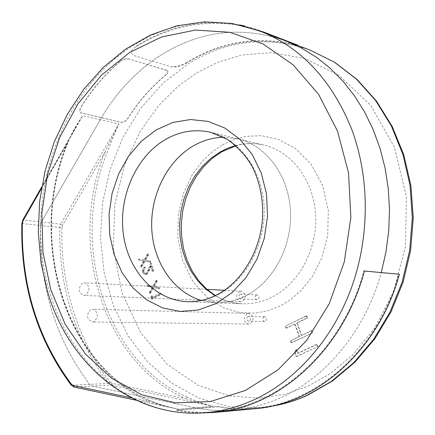 <?xml version="1.0" encoding="UTF-8"?>
<svg xmlns="http://www.w3.org/2000/svg" width="435" height="435" viewBox="0 0 435 435"><rect width="100%" height="100%" fill="white"/><g stroke="black" fill="none" stroke-linecap="round" stroke-linejoin="round"><path stroke-width="0.33" stroke-dasharray="2.17 1.63" d="M201.438 412.962L188.948 412.277L176.659 410.444L218.038 406.899C230.202 409.232 242.594 409.835 255.214 408.704M176.659 410.444L176.735 409.792L218.109 406.279L218.038 406.899M176.735 409.792C189.16 412.239 201.84 412.891 214.77 411.744C278.617 407.133 342.802 349.794 363.856 270.842L398.813 274.077C378.684 349.011 316.914 403.56 255.019 408.079L214.77 411.744M218.109 406.279C230.186 408.59 242.485 409.194 255.019 408.079M246.933 313.831C242.888 318.311 243.431 321.737 248.554 324.097L250.353 323.683C254.404 319.236 253.882 315.81 248.798 313.412L246.933 313.831M94.281 321.487L92.274 321.982C86.614 319.17 86.054 315.092 90.589 309.736L92.666 309.231C98.288 312.091 98.827 316.174 94.281 321.487M263.904 316.849C262.06 318.871 262.305 320.421 264.638 321.492L265.464 321.302C267.308 319.29 267.068 317.74 264.741 316.658L263.904 316.849M247.852 316.479C245.987 318.545 246.232 320.122 248.592 321.22L249.434 321.025C251.299 318.969 251.06 317.387 248.706 316.283L247.852 316.479M165.833 74.809C151.179 86.995 138.547 101.415 127.944 118.075C125.845 121.039 123.578 122.42 121.147 122.224L80.812 112.823C79.447 111.556 79.474 109.642 80.905 107.097C91.85 89.545 104.878 74.325 119.989 61.427C122.969 59.214 125.802 58.366 128.488 58.877L166.627 70.22L167.714 70.954L167.899 71.873L165.914 74.967C151.277 87.136 138.662 101.545 128.064 118.189C125.954 121.147 123.692 122.529 121.273 122.327L80.937 112.931C79.572 111.67 79.6 109.761 81.024 107.211L80.905 107.097M166.627 70.22L167.79 71.123L167.975 72.036L167.361 73.45L165.914 74.967M166.703 70.383L128.488 58.877M119.989 61.427L120.071 61.596C123.056 59.383 125.884 58.535 128.564 59.051M120.071 61.596C104.976 74.477 91.964 89.681 81.024 107.211M131.131 397.786L149.189 401.614L148.661 400.162C157.258 404.023 167.154 407.029 178.355 409.177L162.065 405.42L149.189 401.614C63.358 363.725 27.796 239.614 66.74 144.251L75.652 127.455L82.699 115.77L100.262 119.723C116.025 92.443 136.421 70.796 161.461 54.794C200.861 30.472 242.219 25.795 285.534 40.759C242.219 25.795 200.861 30.472 161.461 54.794C136.421 70.796 116.025 92.443 100.262 119.723L41.423 222.024L40.471 225.477C39.188 285.915 55.549 338.881 89.539 384.366L92.166 386.09L195.223 407.753C208.12 410.466 221.295 411.227 234.742 410.031C250.402 408.606 265.801 404.463 280.956 397.601C326.603 377.134 365.617 329.844 381.267 272.593C365.617 329.844 326.603 377.134 280.956 397.601C265.801 404.463 250.402 408.606 234.742 410.031L206.853 412.576C135.247 419.53 71.59 366.265 50.194 293.533C21.88 204.591 57.719 92.818 132.789 45.822C172.94 20.548 215.135 15.535 259.363 30.782M62.656 225.134L61.966 227.63L59.802 227.559L60.737 224.172L41.423 222.024L40.471 225.477L59.802 227.559C58.622 286.866 74.874 338.811 108.571 383.398L71.557 385.285C37.296 338.941 20.853 285.017 22.223 223.514L40.471 225.477C39.188 285.915 55.549 338.881 89.539 384.366L92.166 386.09L195.223 407.753L178.355 409.177L74.211 387.041L111.17 385.089L112.339 383.485L185.745 398.667C102.524 362.246 67.479 243.671 104.878 152.359L62.656 225.134L60.737 224.172L118.858 123.904L104.878 152.359L106.923 153.115C110.512 143.3 114.487 133.561 118.858 123.904L100.262 119.723L41.423 222.024L23.191 219.996L82.699 115.77C76 125.432 70.698 135.051 66.8 144.632C28.134 239.413 63.428 362.567 148.661 400.162M236.036 145.747C245.438 143.131 254.812 142.919 264.159 145.105L238.016 138.847L223.824 137.259L238.016 138.847C266.225 145.453 288.655 175.365 290.471 210.866C292.385 246.351 273.18 282.179 245.536 295.996C235.759 300.873 225.732 303.13 215.472 302.76L201.378 300.454L215.472 302.76L187.371 301.683C197.843 302.059 208.077 299.72 218.071 294.674C246.324 280.379 266.03 243.29 264.127 206.603C262.332 169.889 239.451 139.031 210.665 132.294L238.016 138.847C266.225 145.453 288.655 175.365 290.471 210.866C292.385 246.351 273.18 282.179 245.536 295.996C235.759 300.873 225.732 303.13 215.472 302.76L242.333 303.793C252.392 304.152 262.207 301.972 271.772 297.257C298.807 283.897 317.534 249.266 315.609 214.939C313.782 180.59 291.803 151.587 264.159 145.105C254.698 142.892 245.231 143.023 235.754 145.497M41.439 188.556L66.74 144.251L67.18 144.637C28.482 239.467 63.831 362.687 148.884 400.189L161.902 405.088L175.283 408.547L136.101 400.216M66.8 144.632L67.18 144.637C69.508 138.297 74.782 128.836 75.652 127.455L41.727 186.881M239.217 291.629C235.232 296.017 235.716 299.416 240.68 301.814L242.605 301.384C246.596 297.029 246.128 293.63 241.207 291.194L239.217 291.629M85.934 294.914L83.792 295.43C78.322 292.592 77.822 288.546 82.286 283.299L84.499 282.777C89.931 285.659 90.409 289.705 85.934 294.914M256.253 295.055C254.437 297.04 254.66 298.573 256.916 299.666L257.803 299.47C259.619 297.496 259.401 295.958 257.15 294.859L256.253 295.055M240.125 294.25C238.288 296.273 238.51 297.839 240.794 298.954L241.691 298.753C243.535 296.741 243.317 295.169 241.039 294.055L240.125 294.25M187.017 62.863C180.96 66.495 175.419 67.746 170.395 66.609L134.399 55.713C129.934 53.347 130.505 50.324 136.111 46.648C170.177 25.632 206.353 18.852 244.639 26.301C251.936 27.818 258.085 29.651 263.099 31.809M136.019 46.371C168.557 25.768 203.286 18.651 240.207 25.018M297.698 45.153L291.744 43.859C254.703 36.067 219.746 42.222 186.871 62.319L187.088 62.819C219.838 42.82 254.66 36.698 291.542 44.457L297.513 45.713L297.627 45.37M244.639 26.301L262.887 32.446L297.513 45.713M186.833 62.341C180.666 65.756 175.191 67.18 170.395 66.609M61.966 227.63C59.997 282.63 77.898 341.823 110.425 382.24L108.571 383.398L111.17 385.089L213.036 406.252C204.238 404.093 195.598 401.032 187.115 397.073L185.745 398.667L199.382 402.826L213.036 406.252L195.223 407.753C208.12 410.466 221.295 411.227 234.742 410.031L269.618 406.6M298.013 353.367L296.675 349.604L295.028 352.056L296.637 356.586L317.882 346.592L317.088 344.379L298.013 353.367L297.491 353.383L296.148 349.609L296.675 349.604M307.572 317.985L306.789 315.799L285.773 325.989L286.545 328.159L295.126 324.004L299.59 336.489L290.966 340.61L291.738 342.796L312.885 332.715L312.091 330.518L301.754 335.456L297.284 322.96L307.572 317.985L307.056 317.974L306.267 315.783L306.789 315.799M152.777 297.562L152.207 295.822L151.478 296.985L152.163 299.073L161.456 294.201L161.119 293.185L152.777 297.562L152.19 297.54L151.619 295.8L152.207 295.822M156.834 280.216L153.321 286.404L147.634 285.273L148.014 286.437L152.761 287.383L149.95 292.336L150.331 293.5L153.702 287.573L159.656 288.753L159.27 287.584L154.262 286.589L157.22 281.38L156.834 280.216L156.252 280.178L152.734 286.371L153.321 286.404M146.72 273.278L145.861 273.479L143.974 271.554L144.056 269.689L145.328 268.123L144.996 267.117C143.202 268.313 142.577 270.075 143.137 272.413L145.638 274.643L146.976 274.322L149.531 270.282L151.07 266.155L152.794 271.369L153.745 270.864L151.228 263.251L148.841 269.646L146.72 273.278L145.274 273.441L143.468 271.81L144.061 271.853M148.128 253.871L144.643 260.059L139.015 259.01L139.39 260.157L144.094 261.038L141.304 265.986L141.685 267.139L145.024 261.212L150.918 262.316L150.537 261.158L145.578 260.233L148.509 255.03L148.128 253.871L147.541 253.822L144.056 260.01L144.643 260.059M296.148 349.609L294.5 352.073L295.028 352.056M294.5 352.073L296.11 356.602L296.637 356.586M296.11 356.602L317.882 346.592M317.365 346.603L316.566 344.389L317.088 344.379M316.566 344.389L297.491 353.383M306.267 315.783L285.773 325.989M285.24 325.978L286.012 328.153L286.545 328.159M286.012 328.153L295.126 324.004M294.604 323.999L299.062 336.494L299.59 336.489M299.062 336.494L290.966 340.61M290.433 340.616L291.211 342.802L291.738 342.796M291.211 342.802L312.885 332.715M312.363 332.715L311.569 330.513L312.091 330.518M311.569 330.513L301.754 335.456M301.227 335.456L296.757 322.955L297.284 322.96M296.757 322.955L307.056 317.974M151.619 295.8L150.891 296.964L151.478 296.985M150.891 296.964L151.576 299.052L152.163 299.073M151.576 299.052L160.874 294.174L161.456 294.201M160.874 294.174L160.537 293.157L161.119 293.185M160.537 293.157L152.19 297.54M152.734 286.371L147.634 285.273M147.046 285.24L147.427 286.409L148.014 286.437M147.427 286.409L152.761 287.383M152.174 287.35L149.363 292.309L149.95 292.336M149.363 292.309L149.743 293.473L150.331 293.5M149.743 293.473L153.12 287.54L153.702 287.573M153.12 287.54L159.656 288.753M159.074 288.726L158.688 287.551L159.27 287.584M158.688 287.551L154.262 286.589M153.675 286.556L156.638 281.347L157.22 281.38M156.638 281.347L156.252 280.178M143.468 271.81L143.588 269.363L144.512 268.237L145.328 268.123M144.741 268.08L144.409 267.074L144.996 267.117M144.409 267.074C142.609 268.27 141.989 270.032 142.549 272.37L143.137 272.413M142.549 272.37L145.051 274.605L146.976 274.322M146.388 274.284L148.949 270.244L150.488 266.111L151.07 266.155M150.488 266.111L152.212 271.331L152.794 271.369M152.212 271.331L153.745 270.864M153.158 270.82L150.641 263.202L151.228 263.251M150.641 263.202L148.259 269.602L148.841 269.646M148.259 269.602L146.133 273.24M144.056 260.01L139.015 259.01M138.422 258.961L138.803 260.108L139.39 260.157M138.803 260.108L144.094 261.038M143.506 260.989L140.717 265.943L141.304 265.986M140.717 265.943L141.092 267.095L141.685 267.139M141.092 267.095L144.436 261.169L145.024 261.212M144.436 261.169L150.918 262.316M150.336 262.267L149.95 261.109L150.537 261.158M149.95 261.109L145.578 260.233M144.991 260.184L147.927 254.975L148.509 255.03M147.927 254.975L147.541 253.822M74.211 387.041L71.139 385.116M21.842 223.421L22.223 223.514L23.191 219.996L22.74 220.137M295.74 44.653L295.648 44.925M291.744 43.859L291.542 44.457M308.127 386.144L329.632 374.018L352.355 355.243L374.611 328.126L393.577 291.678L405.436 246.656L406.404 196.511L394.447 147.231L370.685 105.373L339.11 75.44L304.712 58.459L271.598 52.64L242.148 54.962L217.25 62.461L196.832 72.814L177.964 86.407L158.617 105.602L140.162 131.479L124.682 164.577L114.851 204.298L113.366 248.352L121.996 292.75L140.635 332.71L167.094 364.193L197.887 385.187L229.484 395.91L259.222 398.123L285.616 394.137L308.127 386.144M310.525 50.291C268.123 35.605 227.592 39.976 188.948 63.39L162.967 83.254L140.733 108.217L122.92 137.275L110.05 169.367L102.491 203.379L100.48 238.162L104.101 272.555L113.301 305.386L127.874 335.488L147.432 361.713L171.423 382.958L199.083 398.226L229.457 406.66L261.386 407.606L269.521 406.616M222.421 144.855L233.187 139.787L246.199 136.334L261.408 135.693L278.28 139.314L295.528 148.601L311.101 164.256L322.623 185.593L328.305 210.328L327.724 235.33L321.9 257.803L312.624 276.133L301.689 289.955L290.444 299.71L279.721 306.169L268.4 310.612L254.992 313.135L239.707 312.575L223.242 307.648L206.946 297.295L192.727 281.228L182.559 260.402L177.757 236.961L178.47 213.569L183.76 192.504L192.118 175.055L202.047 161.564L212.394 151.701L222.421 144.855M187.115 397.073C104.607 361.034 69.85 243.643 106.923 153.115M215.091 295.746C223.546 300.683 232.627 303.369 242.333 303.793C232.741 303.374 223.775 300.634 215.428 295.582M110.425 382.24L112.339 383.485M148.949 270.244L149.531 270.282M248.554 324.097L92.274 321.982M264.638 321.492L248.592 321.22M248.798 313.412L92.666 309.231M264.741 316.658L248.706 316.283M47.779 292.412L47.888 292.76M240.68 301.814L83.792 295.43M256.916 299.666L240.794 298.954M241.207 291.194L224.465 290.297M206.962 289.357L84.499 282.777M257.15 294.859L241.039 294.055M145.638 274.643L145.051 274.605M145.861 273.479L145.274 273.441"/><path stroke-width="0.65" d="M214.972 412.396L255.214 408.704C317.278 404.126 379.2 349.408 399.39 274.267L364.454 271.038C343.34 350.213 278.993 407.72 214.972 412.396L201.438 412.962M363.856 270.842L364.454 271.038M399.39 274.267L398.813 274.077M193.232 145.948C202.927 140.358 213.123 137.465 223.824 137.259C213.123 137.465 202.927 140.358 193.232 145.948C166.953 161.254 150.135 195.391 151.761 228.875C153.359 262.349 173.456 292.19 201.378 300.454C173.456 292.19 153.359 262.349 151.761 228.875C150.135 195.391 166.953 161.254 193.232 145.948M269.618 406.6C282.157 404.675 294.473 400.983 306.577 395.54L331.274 381.468L353.916 362.518L373.73 339.18L390.005 312.129L402.125 282.212L409.656 250.408L412.32 217.777L410.042 185.435L402.93 154.458L391.293 125.845L375.595 100.48L356.434 79.099L334.499 62.243L310.525 50.291L285.534 40.759L301.058 47.817L315.886 56.898L329.828 67.947L342.698 80.866L354.308 95.526L364.503 111.779L373.116 129.44L380.021 148.302L385.105 168.138L388.281 188.687L389.499 209.686L388.727 230.86L385.97 251.919L381.267 272.593L385.97 251.919L388.727 230.86L389.499 209.686L388.281 188.687L385.105 168.138L380.021 148.302L373.116 129.44L364.503 111.779L354.308 95.526L342.698 80.866L329.828 67.947L315.886 56.898L301.058 47.817L285.534 40.759L259.363 30.782C300.569 46.969 331.144 79.279 351.088 127.716C369.761 176.354 370.076 236.031 351.485 287.665C332.672 339.218 296.072 380.342 254.089 399.765C238.587 406.85 222.84 411.118 206.853 412.576C133.964 419.661 69.285 365.704 47.888 292.76M240.207 25.018L244.726 25.975M262.985 32.146L263.099 31.809L297.698 45.153M164.985 139.766C179.633 131.272 194.864 128.782 210.665 132.294L227.494 139.363C238.211 147.443 246.389 156.426 252.028 166.311C259.972 182.004 263.463 199.491 262.495 218.778C260.13 251.87 241.164 282.473 216.831 294.881C207.152 299.786 197.332 302.053 187.371 301.683C154.969 300.411 128.064 270.853 123.322 233.91C118.44 196.984 135.861 156.964 164.985 139.766M337.495 131.049L348.517 172.853L350.86 217.397L344.275 261.968L329.186 303.837L306.599 340.491L278.019 369.864L245.296 390.489L210.399 401.543L175.3 402.843L141.799 394.773L111.463 378.156L85.57 354.144L65.098 324.113L50.737 289.552L42.924 252.034L41.858 213.139L47.518 174.457L59.677 137.542L77.908 103.921L101.578 75.065L129.809 52.341L161.516 37.002L195.358 30.069L229.772 32.282L263.017 43.957L293.25 64.924L318.627 94.417L337.495 131.049M156.274 129.837L141.234 141.321L128.504 156.257L118.646 173.929L112.072 193.493L109.054 214.063L109.734 234.721L114.095 254.529L121.979 272.576L133.066 288.003L146.899 300.025L162.864 307.996L180.22 311.422L198.126 310.014L215.668 303.733L231.898 292.804L245.922 277.72L256.927 259.249L264.279 238.38L267.536 216.249L266.524 194.102L261.315 173.157L252.246 154.561L239.859 139.276L224.884 128.059L208.147 121.398L190.546 119.527L172.972 122.42L156.274 129.837M131.131 397.786L73.401 385.557L74.211 387.041M136.101 400.216L74.064 387.036L71.188 385.182L71.411 384.235C37.339 338.169 20.983 284.544 22.348 223.367L21.842 223.438C20.461 284.881 36.899 338.773 71.139 385.116M41.727 186.881L22.772 220.077L23.071 220.724L41.439 188.556M73.401 385.557L71.411 384.235M22.348 223.367L23.071 220.724M295.854 44.316L295.74 44.653M235.754 145.497L227.864 148.15L220.279 151.869L210.692 158.46L202.085 166.692L194.652 176.333L188.572 187.148L183.989 198.855L180.993 211.171L179.666 223.802L180.041 236.433L182.107 248.76L185.827 260.483L191.117 271.309L197.871 280.961L205.924 289.183L215.091 295.746M259.363 30.782L232.111 23.468L204.319 21.875L176.833 25.844L150.412 35.05L125.715 49.063L103.318 67.36L83.694 89.354L67.235 114.432L54.255 141.951L44.995 171.243L39.634 201.633L38.291 232.42L41.015 262.914L47.779 292.412M22.74 220.137L21.842 223.421M224.465 290.297L206.962 289.357M310.525 50.291L334.819 62.39L356.999 79.387L376.329 100.882L392.12 126.291L403.805 154.882L410.944 185.778L413.25 217.984L410.613 250.457L403.12 282.114L391.021 311.911L374.758 338.898L354.895 362.23L332.133 381.229L307.24 395.382C294.914 400.929 282.337 404.67 269.521 406.616M236.036 145.747L221.801 151.766L212.389 158.269L203.879 166.426L196.489 176.023L190.405 186.816L185.778 198.534L182.727 210.883L181.324 223.552L181.602 236.227L183.559 248.597L187.148 260.353L192.275 271.19L198.811 280.831L206.598 289.036L215.428 295.582"/></g></svg>
